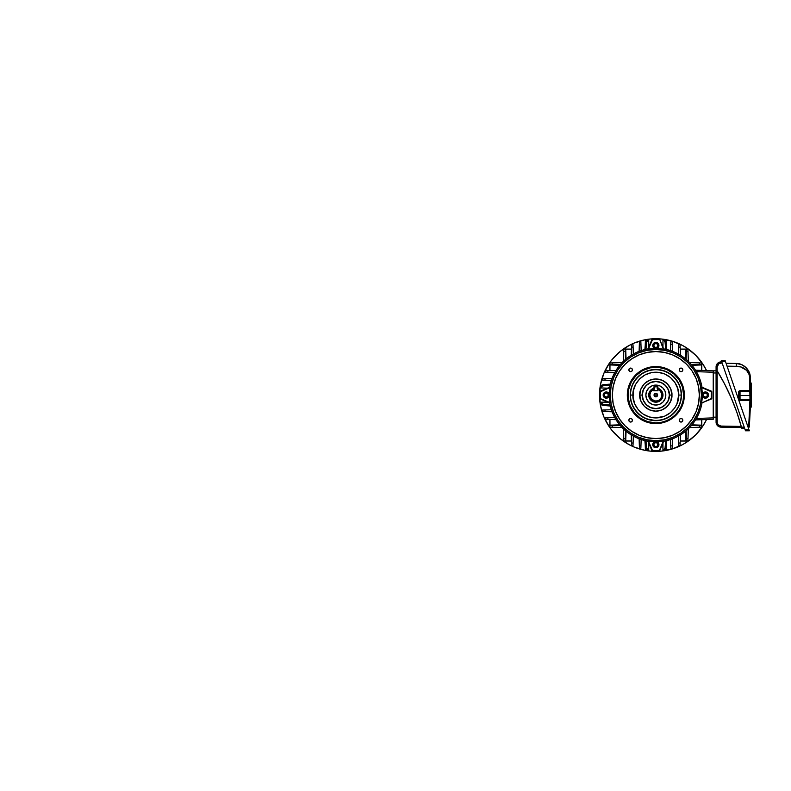 <?xml version="1.0" encoding="UTF-8"?>
<svg xmlns="http://www.w3.org/2000/svg" width="791" height="791" viewBox="0 0 791 791"><rect width="100%" height="100%" fill="white"/><g stroke="black" fill="none" stroke-linecap="round" stroke-linejoin="round"><path stroke-width="1.19" d="M657.331 394.096L657.618 395.065A1.78 1.78 0 0 1 655.838 396.845A1.78 1.78 0 0 1 654.048 395.065L657.618 395.065L657.479 395.747L657.321 394.076L655.492 393.315L654.187 394.383L654.355 396.054L654.553 393.819M654.355 396.054L655.492 396.815L657.094 396.331L654.592 396.34M654.503 388.391L652.051 389.409L650.172 391.288L649.154 393.74L649.154 396.39L650.172 398.852L652.051 400.73L655.838 401.877L652.357 400.918L649.282 396.924L650.093 391.407L653.692 388.599M657.974 388.282A7.109 7.109 0 0 1 655.838 402.174A7.109 7.109 0 0 1 653.692 388.282A7.129 7.129 0 0 0 655.838 402.194L653.109 401.64L650.805 400.098L649.263 397.784L648.719 395.065L649.263 392.346L650.805 390.042L654.444 388.094L651.873 389.142L649.905 391.1L648.709 395.065L649.905 399.03L651.873 400.997L655.838 402.194L658.557 401.64L655.838 402.194A7.129 7.129 0 0 0 657.974 388.262M657.974 388.638L657.974 389.399A6.061 6.061 0 0 1 661.899 395.065L662.611 395.065A6.773 6.773 0 0 0 657.974 388.638A6.773 6.773 0 0 1 662.611 395.065L661.899 395.065A6.061 6.061 0 0 1 655.838 401.126A6.061 6.061 0 0 1 649.777 395.065L649.065 395.065A6.773 6.773 0 0 0 655.838 401.838A6.773 6.773 0 0 0 662.611 395.065A6.773 6.773 0 0 1 655.838 401.838A6.773 6.773 0 0 1 653.692 388.638A6.773 6.773 0 0 0 649.065 395.065L649.777 395.065L650.855 391.614L653.692 389.399L653.692 390.784L657.974 390.784L657.974 389.399L659.565 390.289L661.622 393.256L661.434 397.389L659.2 400.108L655.838 401.126L651.547 399.346L649.777 395.065A6.061 6.061 0 0 1 653.692 389.399L653.692 390.784L657.974 390.784L657.974 386.868L654.048 386.868L654.048 390.428L657.618 390.428L657.618 386.868L657.618 390.428L653.692 390.428L654.048 386.512L657.618 386.512L654.048 386.512L657.618 386.512L657.974 388.638M657.222 388.094L659.783 389.152L661.751 391.12L662.947 395.065L661.751 399.02L658.557 401.64L661.76 399.03L662.967 395.065L662.423 392.336L660.88 390.022L657.222 388.074M657.974 388.599L661.573 391.407L662.383 396.924L659.308 400.918L655.838 401.877L658.438 401.353L660.653 399.88L662.512 396.39L662.512 393.74L661.494 391.288L659.615 389.409L657.163 388.391M655.838 395.065L654.048 395.065A1.78 1.78 0 0 1 655.838 393.285A1.78 1.78 0 0 1 657.618 395.065L655.838 395.065M654.592 393.789L657.074 393.789M655.838 405.051A9.976 9.976 0 0 1 645.852 395.065A9.976 9.976 0 0 1 655.838 385.088L652.011 385.84L648.778 388.005L646.613 391.248L645.852 395.065L646.613 398.882L648.778 402.125L652.011 404.29L655.838 405.051L659.654 404.29L662.898 402.125L665.053 398.882L665.814 395.065L665.053 391.248L662.898 388.005L659.654 385.84L655.838 385.088A9.976 9.976 0 0 1 665.814 395.065A9.976 9.976 0 0 1 655.838 405.051M627.322 395.065L628.034 395.065A27.804 27.804 0 0 1 655.838 367.261A27.804 27.804 0 0 1 683.642 395.065L684.353 395.065A28.516 28.516 0 0 0 655.838 366.549A28.516 28.516 0 0 0 627.322 395.065A28.516 28.516 0 0 1 655.838 366.549A28.516 28.516 0 0 1 684.353 395.065L683.8 389.498L682.178 384.149L679.548 379.225L675.998 374.904L671.678 371.355L666.744 368.715L661.395 367.093L655.838 366.549L650.271 367.093L644.922 368.715L639.988 371.355L635.667 374.904L632.128 379.225L629.488 384.149L627.866 389.498L627.322 395.065L627.866 400.632L629.488 405.981L632.128 410.905L635.667 415.235L639.988 418.775L644.922 421.415L650.271 423.037L655.838 423.58L661.395 423.037L666.744 421.415L671.678 418.775L675.998 415.235L679.548 410.905L682.178 405.981L683.8 400.632L684.353 395.065A28.516 28.516 0 0 1 655.838 423.58A28.516 28.516 0 0 1 627.322 395.065A28.516 28.516 0 0 0 655.838 423.58A28.516 28.516 0 0 0 684.353 395.065L683.642 395.065L683.108 400.493L681.526 405.704L678.955 410.509L675.494 414.731L671.282 418.182L666.477 420.753L661.256 422.335L655.838 422.869L647.76 421.672L640.384 418.182L634.342 412.704L630.15 405.704L628.163 397.794L628.568 389.637L631.317 381.954L636.172 375.409L642.727 370.544L650.41 367.795L658.557 367.4L666.477 369.377L673.477 373.57L678.955 379.621L682.445 386.997L683.642 395.065A27.804 27.804 0 0 1 655.838 422.869A27.804 27.804 0 0 1 628.034 395.065L627.322 395.065M630.476 395.065A25.352 25.352 0 0 0 655.838 420.426A25.352 25.352 0 0 0 681.189 395.065L681.447 395.065A25.609 25.609 0 0 1 655.838 420.674A25.609 25.609 0 0 1 630.229 395.065L632.968 395.065C632.049 401.759 638.91 417.618 655.838 417.935C672.755 417.618 679.617 401.759 678.698 395.065L681.189 395.065C682.208 402.481 674.604 420.08 655.838 420.426C637.071 420.08 629.458 402.481 630.476 395.065C629.458 387.649 637.071 370.059 655.838 369.713C674.604 370.059 682.208 387.649 681.189 395.065L678.698 395.065L676.958 403.815L674.842 407.77L670.343 412.744L664.588 416.195L655.838 417.935L649.193 416.946L643.132 414.079L638.159 409.57L634.708 403.815L633.077 397.309L633.413 390.606L635.667 384.288L639.672 378.899L645.06 374.904L651.379 372.64L658.072 372.314L664.588 373.945L670.343 377.396L674.842 382.36L677.719 388.43L678.698 395.065C679.617 388.381 672.755 372.512 655.838 372.205C638.91 372.512 632.049 388.381 632.968 395.065L630.229 395.065L630.714 400.058L633.245 407.138L636.043 411.31L641.61 416.363L646.039 418.726L655.838 420.674L663.273 419.576L670.066 416.363L675.633 411.31L679.499 404.863L681.318 397.576L680.952 390.072L678.421 382.992L673.942 376.961L667.911 372.482L660.831 369.951L653.326 369.575L646.039 371.404L639.593 375.27L634.54 380.837L631.327 387.63L630.229 395.065A25.609 25.609 0 0 1 655.838 369.456A25.609 25.609 0 0 1 681.447 395.065L681.189 395.065A25.352 25.352 0 0 0 655.838 369.713A25.352 25.352 0 0 0 630.476 395.065M669.443 395.065L671.935 395.065C672.587 399.771 667.752 410.944 655.838 411.162C643.914 410.944 639.088 399.771 639.731 395.065L642.223 395.065C641.679 399.05 645.763 408.492 655.838 408.67C665.903 408.492 669.987 399.05 669.443 395.065A13.605 13.605 0 0 0 655.838 381.46A13.605 13.605 0 0 0 642.223 395.065L642.292 395.065A13.546 13.546 0 0 1 655.838 381.519A13.546 13.546 0 0 1 669.384 395.065L668.346 400.246L665.409 404.646L661.019 407.583L655.838 408.611L650.647 407.583L646.257 404.646L643.32 400.246L642.292 395.065L643.32 389.884L646.257 385.484L650.647 382.547L655.838 381.519L661.019 382.547L665.409 385.484L668.346 389.884L669.384 395.065A13.546 13.546 0 0 1 655.838 408.611A13.546 13.546 0 0 1 642.292 395.065L642.223 395.065A13.605 13.605 0 0 0 655.838 408.67A13.605 13.605 0 0 0 669.443 395.065C669.987 391.08 665.903 381.648 655.838 381.46C645.763 381.648 641.679 391.08 642.223 395.065L639.731 395.065C639.088 390.358 643.914 379.186 655.838 378.968C667.752 379.186 672.587 390.358 671.935 395.065L669.443 395.065M662.166 387.353L661.385 386.769A9.976 9.976 0 0 1 664.133 389.528L664.638 390.358A9.976 9.976 0 0 1 664.638 399.771M663.55 401.393L664.133 400.612A9.976 9.976 0 0 1 661.375 403.37L660.544 403.865A9.976 9.976 0 0 1 651.131 403.865M649.5 402.777L650.291 403.361A9.976 9.976 0 0 1 647.532 400.602L647.028 399.771A9.976 9.976 0 0 1 647.038 390.358M612.313 395.065L612.323 395.065A43.505 43.505 0 0 1 655.838 351.56A43.505 43.505 0 0 1 699.343 395.065A43.525 43.525 0 0 0 655.838 351.54A43.525 43.525 0 0 0 612.313 395.065L613.144 403.558L615.625 411.725L619.64 419.25L625.058 425.845L631.653 431.253L639.177 435.277L647.345 437.759L655.838 438.59L664.331 437.759L672.488 435.277L680.013 431.253L686.608 425.845L692.026 419.25L696.05 411.725L698.522 403.558L699.363 395.065L698.522 386.572L696.05 378.405L692.026 370.88L686.608 364.285L680.013 358.877L672.488 354.852L664.331 352.381L655.838 351.54L647.345 352.381L639.177 354.852L631.653 358.877L625.058 364.285L619.64 370.88L615.625 378.405L613.144 386.572L612.313 395.065A43.525 43.525 0 0 0 655.838 438.59A43.525 43.525 0 0 0 699.363 395.065A43.505 43.505 0 0 1 655.838 438.57A43.505 43.505 0 0 1 612.323 395.065L613.163 386.581L615.635 378.414L619.66 370.89L625.068 364.305L631.663 358.887L639.187 354.872L647.345 352.39L655.838 351.56L664.321 352.39L672.488 354.872L680.003 358.887L686.598 364.305L692.006 370.89L696.031 378.414L698.502 386.581L699.343 395.065L698.502 403.558L696.031 411.715L692.006 419.24L686.598 425.835L680.003 431.243L672.488 435.258L664.321 437.739L655.838 438.57L647.345 437.739L639.187 435.258L631.663 431.243L625.068 425.835L619.66 419.24L615.635 411.715L613.163 403.558L612.323 395.065M609.396 395.065L610.247 395.065A45.591 45.591 0 0 1 655.838 349.474A45.591 45.591 0 0 1 701.419 395.065L702.279 395.065L701.419 395.065A45.591 45.591 0 0 1 655.838 440.656A45.591 45.591 0 0 1 610.247 395.065L609.396 395.065L608.012 392.484L606.282 391.96A3.105 3.105 0 0 0 603.177 395.065A3.105 3.105 0 0 0 606.282 398.17A3.105 3.105 0 0 1 603.177 395.065A3.105 3.105 0 0 1 606.282 391.96L606.282 391.96A3.105 3.105 0 0 1 609.396 395.065A3.105 3.105 0 0 1 606.282 398.17L606.282 397.922A2.848 2.848 0 0 1 603.434 395.065A2.848 2.848 0 0 1 606.282 392.217L608.299 393.048L609.139 395.065L608.299 397.082L606.282 397.922L604.265 397.082L603.434 395.065L604.265 393.048L606.282 392.217A2.848 2.848 0 0 1 609.139 395.065A2.848 2.848 0 0 1 606.282 397.922L606.282 398.17A3.105 3.105 0 0 0 609.396 395.065A3.105 3.105 0 0 0 606.282 391.96L604.561 392.484L603.414 393.878L603.236 395.668L604.087 397.26L605.679 398.11L607.478 397.942L608.872 396.795L609.396 395.065M655.62 348.613A46.451 46.451 0 0 0 648.304 349.236L648.037 348.9A46.817 46.817 0 0 0 609.663 387.264L609.999 387.531A46.451 46.451 0 0 0 609.386 394.857M702.279 394.857A46.451 46.451 0 0 0 701.666 387.531L702.003 387.264A46.817 46.817 0 0 0 663.639 348.9L663.372 349.236A46.451 46.451 0 0 0 656.046 348.613M632.414 369.862A1.78 1.78 0 0 1 630.625 371.641A1.78 1.78 0 0 1 628.845 369.862A1.78 1.78 0 0 1 630.625 368.082A1.78 1.78 0 0 1 632.414 369.862L631.89 368.596L630.625 368.082L629.369 368.596L628.845 369.862L629.369 371.117L630.625 371.641L631.89 371.117L632.414 369.862M682.821 369.862A1.78 1.78 0 0 1 681.041 371.641A1.78 1.78 0 0 1 679.261 369.862A1.78 1.78 0 0 1 681.041 368.082A1.78 1.78 0 0 1 682.821 369.862L682.297 368.596L681.041 368.082L679.785 368.596L679.261 369.862L679.785 371.117L681.041 371.641L682.297 371.117L682.821 369.862M632.414 420.268A1.78 1.78 0 0 1 630.625 422.058A1.78 1.78 0 0 1 628.845 420.268A1.78 1.78 0 0 1 630.625 418.488A1.78 1.78 0 0 1 632.414 420.268L631.89 419.012L630.625 418.488L629.369 419.012L628.845 420.268L629.369 421.534L630.625 422.058L631.89 421.534L632.414 420.268M682.821 420.268A1.78 1.78 0 0 1 681.041 422.058A1.78 1.78 0 0 1 679.261 420.268A1.78 1.78 0 0 1 681.041 418.488A1.78 1.78 0 0 1 682.821 420.268L682.297 419.012L681.041 418.488L679.785 419.012L679.261 420.268L679.785 421.534L681.041 422.058L682.297 421.534L682.821 420.268M609.386 395.282A46.451 46.451 0 0 0 609.999 402.599L609.663 387.264A46.817 46.817 0 0 1 648.037 348.9L663.372 349.236L659.763 339.537L663.639 348.9A46.817 46.817 0 0 1 702.003 387.264L701.666 402.599A46.451 46.451 0 0 0 702.279 395.282M656.046 441.516A46.451 46.451 0 0 0 663.372 440.903L648.037 441.23A46.817 46.817 0 0 1 609.663 402.866A46.817 46.817 0 0 0 648.037 441.23L648.304 440.903A46.451 46.451 0 0 0 655.62 441.516M702.003 402.866A46.817 46.817 0 0 1 663.639 441.23A46.817 46.817 0 0 0 702.003 402.866L711.366 398.526L711.425 391.802L701.666 387.531L711.356 391.14L702.003 387.264L711.356 391.14L711.425 391.802L711.218 398.644L702.003 402.866L711.682 398.733L711.356 391.14A0.712 0.712 0 0 1 711.801 391.802L711.801 398.328A0.712 0.712 0 0 1 711.356 398.99L702.003 402.866M663.372 440.903L659.417 450.445L663.372 440.903M609.999 402.599L600.448 398.644L609.999 402.599M610.247 395.065L611.127 386.176L613.717 377.623L617.929 369.733L623.595 362.832L630.506 357.156L638.386 352.944L646.939 350.354L655.838 349.474L664.727 350.354L673.279 352.944L681.16 357.156L688.071 362.832L693.737 369.733L697.949 377.623L700.549 386.176L701.419 395.065L700.549 403.964L697.949 412.516L693.737 420.397L688.071 427.298L681.16 432.974L673.279 437.186L664.727 439.776L655.838 440.656L646.939 439.776L638.386 437.186L630.506 432.974L623.595 427.298L617.929 420.397L613.717 412.516L611.127 403.964L610.247 395.065M651.913 339.537L648.037 348.9L651.913 339.537L652.565 339.477L648.304 349.236L652.259 339.685L659.101 339.477L652.565 339.102A0.712 0.712 0 0 0 651.913 339.537M659.763 339.537L652.565 339.102L659.101 339.102A0.712 0.712 0 0 1 659.763 339.537M648.304 440.903L652.565 450.662L659.763 450.593L663.639 441.23L659.763 450.593L652.565 450.662L648.304 440.903M648.037 441.23L652.17 450.91L659.763 450.593A0.712 0.712 0 0 1 659.101 451.028L652.565 451.028A0.712 0.712 0 0 1 651.913 450.593L648.037 441.23M609.999 387.531L600.24 391.802L600.31 398.99L609.663 402.866L600.31 398.99L600.24 391.802L609.999 387.531M609.663 387.264L599.993 391.407L600.31 398.99A0.712 0.712 0 0 1 599.865 398.328L599.865 391.802A0.712 0.712 0 0 1 600.31 391.14L609.663 387.264M648.116 388.737L647.532 389.518A9.976 9.976 0 0 1 650.291 386.759L651.131 386.265A9.976 9.976 0 0 1 660.544 386.265M639.731 395.065L640.957 401.225L644.447 406.455L649.678 409.946L655.838 411.162L661.998 409.946L667.218 406.455L670.709 401.225L671.935 395.065L670.709 388.905L667.218 383.684L661.998 380.194L655.838 378.968L649.678 380.194L644.447 383.684L640.957 388.905L639.731 395.065M652.723 345.519A3.105 3.105 0 0 1 655.838 342.404A3.105 3.105 0 0 1 658.943 345.519A3.105 3.105 0 0 0 655.838 342.404A3.105 3.105 0 0 0 652.723 345.519L652.98 345.519A2.848 2.848 0 0 1 655.838 342.661A2.848 2.848 0 0 1 658.685 345.519L657.855 347.536L655.838 348.366L653.821 347.536L652.98 345.519L653.821 343.502L655.838 342.661L657.855 343.502L658.685 345.519A2.848 2.848 0 0 1 655.838 348.366A2.848 2.848 0 0 1 652.98 345.519L652.723 345.519A3.105 3.105 0 0 0 655.838 348.623A3.105 3.105 0 0 0 658.943 345.519A3.105 3.105 0 0 1 655.838 348.623A3.105 3.105 0 0 1 652.723 345.519L653.633 347.714L655.838 348.623L658.033 347.714L658.943 345.519L658.033 343.324L655.838 342.404L653.633 343.324L652.723 345.519M656.866 343.739L654.81 343.739L653.781 345.519L654.81 347.298L656.866 347.298L657.894 345.519L656.866 343.739L657.894 345.519L656.866 347.298L654.81 347.298L653.781 345.519L654.81 343.739L656.866 343.739M599.509 395.065A56.319 56.319 0 0 1 706.561 370.593L702.665 363.771L695.665 355.238L687.122 348.238L682.386 345.39L672.182 341.168L661.355 339.013L650.311 339.013L644.843 339.823L634.283 343.027L629.29 345.39L620.104 351.53L612.293 359.332L609.001 363.771L603.8 373.51L600.596 384.08L599.509 395.065L600.596 406.05L603.8 416.62L609.001 426.359L612.293 430.798L620.104 438.6L629.29 444.74L634.283 447.103L644.843 450.306L650.311 451.117L661.355 451.117L672.182 448.962L682.386 444.74L687.122 441.892L695.665 434.892L702.665 426.359L706.561 419.537A56.319 56.319 0 0 1 599.509 395.065M617.771 427.427L618.424 427.447M693.895 362.703L693.252 362.683M609.871 362.98L610.533 362.96L609.871 362.98L609.871 370.672L609.871 362.98L622.141 362.555L612.224 362.901L612.224 364.493L610.118 364.414L620.134 364.77L612.224 364.493L612.224 362.901L611.295 362.931L612.224 362.901M701.805 427.15L701.133 427.17L701.805 427.15L701.805 419.705L701.805 427.15L689.534 427.575L699.442 427.229L699.442 425.637L701.548 425.716L691.532 425.36L699.442 425.637L699.442 427.229L700.381 427.199L699.442 427.229M687.962 439.608L687.913 441.032L680.23 441.032L687.913 441.032L688.348 428.762L688.002 438.679L686.41 438.679L685.955 440.963L685.609 431.194L685.955 440.963L680.23 440.963L686.45 440.864L686.133 430.769L686.41 438.679L688.002 438.679L687.962 439.608L688.002 438.679M623.703 439.608L623.753 441.032L631.445 441.032L623.753 441.032L623.328 428.762L623.674 438.679L625.266 438.679L625.187 440.785L625.533 430.769L625.266 438.679L623.674 438.679L623.703 439.608L623.674 438.679M611.295 427.199L609.871 427.15L609.871 419.457L609.871 427.15L622.141 427.575L611.295 427.199L612.224 427.229L612.224 425.637L609.94 425.182L619.699 424.846L609.94 425.182L609.94 419.457L609.98 425.568L612.224 425.637L612.224 427.229M700.381 362.931L701.805 362.98L701.805 370.425L701.805 362.98L689.534 362.555L700.381 362.931L699.442 362.901L699.442 364.493L701.736 364.948L691.967 365.284L701.736 364.948L701.736 370.425L701.686 364.562L700.707 364.443M687.913 349.098L687.943 349.76L687.913 349.098L680.23 349.098L687.913 349.098L688.348 361.368L687.962 350.522L688.002 351.451L686.41 351.451L686.479 349.355L686.41 351.451L688.002 351.451M623.703 350.522L623.753 349.098L631.445 349.098L623.753 349.098L623.328 361.368L623.703 350.522L623.674 351.451L625.266 351.451L625.721 349.167L626.057 358.936L625.721 349.167L631.445 349.167L625.335 349.217L625.266 351.451L623.674 351.451M620.134 425.36L612.224 425.637L620.134 425.36M700.697 364.443L691.532 364.77L699.442 364.493L699.442 362.901M686.133 359.371L686.41 351.451L686.133 359.371M625.533 359.371L625.266 351.451L625.533 359.371M648.709 340.278L646.88 340.278A2.848 1.424 90 0 0 645.476 342.632L646.168 340.654L647.948 340.278L646.613 342.147L645.96 349.296L646.544 342.632L645.476 342.632L644.873 349.543L645.476 342.632L646.544 342.632A2.848 1.424 -90 0 1 647.948 340.278L648.689 339.814L645.426 339.814L648.689 339.814L648.709 347.279L648.709 340.278M666.249 450.316L662.977 450.316L662.967 442.851L662.967 449.852L662.739 443.395L662.967 449.852L664.786 449.852A2.848 1.424 -90 0 0 666.19 447.498L665.28 449.684L663.718 449.852L665.063 447.983L665.715 440.834L665.122 447.498L666.19 447.498L666.803 440.587L666.19 447.498L665.122 447.498A2.848 1.424 90 0 1 663.718 449.852L662.977 450.316L666.249 450.316L666.447 444.621M648.709 449.852L646.633 449.812L645.792 448.833L644.873 440.587L645.476 447.498A2.848 1.424 90 0 0 646.88 449.852L648.689 450.316L648.709 442.851L648.709 449.852M662.967 340.278L665.033 340.318L665.884 341.297L666.803 349.543L666.19 342.632A2.848 1.424 -90 0 0 664.786 340.278L662.967 340.278L662.967 347.279L662.967 340.278M601.041 386.117L601.041 387.185A2.848 1.424 0 0 1 603.404 385.781L610.069 385.187L602.92 385.84L601.219 386.69L601.041 387.936L607.498 388.163L601.041 387.936L601.219 385.622L602.92 384.772L610.316 384.1L603.404 384.713A2.848 1.424 180 0 0 601.041 386.117L601.714 385.197M601.041 404.023L601.041 402.945L603.404 404.349A2.848 1.424 180 0 1 601.041 402.945L601.041 402.194L608.042 402.194L601.041 402.194L607.498 401.966L601.041 402.194L601.041 404.023A2.848 1.424 0 0 0 603.404 405.427L601.427 404.735L601.041 403.618M625.394 440.933L631.445 440.963L625.206 440.844M701.706 425.509L701.736 419.705L701.617 425.696M605.51 370.831L616.001 370.455L607.874 370.742L607.874 372.334L605.51 372.254L605.51 370.831L606.183 370.801L605.51 370.831L605.51 372.254L614.765 372.571L606.934 372.304M605.51 417.875L606.183 417.856L605.51 417.875L605.51 419.309L616.001 419.675L606.934 419.359L607.874 419.388L607.874 417.796L605.51 417.875L605.51 419.309L606.934 419.359M631.594 445.392L631.228 434.902L631.515 443.029L633.107 443.029L633.018 445.392L631.594 445.392L631.574 444.72L631.594 445.392L633.018 445.392L633.344 436.128L633.067 443.959M678.648 445.392L678.629 444.72L678.648 445.392L680.072 445.392L680.438 434.902L680.122 443.959L680.161 443.029L678.569 443.029L678.648 445.392L680.072 445.392L680.122 443.959M713.225 419.309L695.516 419.922L713.225 419.309M695.516 370.208L713.225 370.831L713.225 372.254L696.387 371.661L713.225 372.254L713.225 417.885L713.225 370.831L695.516 370.208M686.272 349.197L680.23 349.167L686.45 349.266M680.072 344.747L680.438 355.228L680.161 347.101L678.569 347.101L678.648 344.747L680.072 344.747L680.102 345.41L680.072 344.747L678.648 344.747L678.629 345.41L678.648 344.747M633.018 344.747L633.047 345.41L633.018 344.747L631.594 344.747L631.228 355.228L631.544 346.171L631.515 347.101L633.107 347.101L633.018 344.747L631.594 344.747L631.544 346.171M607.874 417.796L614.765 417.559L607.874 417.796L607.874 419.388M605.006 409.956L611.374 409.728L602.653 410.035L602.653 411.458L612.105 411.795L604.077 411.518L605.006 411.547L605.006 409.956L605.006 411.547M602.653 378.671L603.315 378.642L602.653 378.671L602.653 380.095L602.653 378.671L612.105 378.335L605.006 378.582L605.006 380.174L602.653 380.095L611.374 380.402L604.077 380.145M633.107 347.101L633.344 354.002L633.107 347.101L631.515 347.101M640.947 344.233L641.165 350.601L640.868 341.88L639.435 341.88L639.108 351.333L639.385 343.304L639.355 344.233L640.947 344.233L639.355 344.233M678.322 354.002L678.569 347.101L678.322 354.002M672.231 341.88L672.251 342.552L672.231 341.88L670.808 341.88L672.231 341.88L672.558 351.333L672.31 344.233L670.728 344.233L670.808 341.88L670.501 350.601L670.758 343.304M678.569 443.029L678.322 436.128L678.569 443.029L680.161 443.029M670.808 448.25L670.788 447.587L670.808 448.25L672.231 448.25L672.558 438.797L672.281 446.826L672.31 445.897L670.728 445.897L670.808 448.25L672.231 448.25L672.281 446.826M670.728 445.897L670.501 439.529L670.728 445.897L672.31 445.897M640.868 448.25L639.435 448.25L639.108 438.797L639.355 445.897L640.947 445.897L640.868 448.25L640.888 447.587L640.868 448.25L639.435 448.25L639.415 447.587L639.435 448.25M641.165 439.529L640.947 445.897L641.165 439.529M665.715 349.296L665.063 342.147L663.718 340.278A2.848 1.424 90 0 1 665.122 342.632L666.19 342.632L665.122 342.632L665.715 349.296M645.96 440.834L646.613 447.983L647.948 449.852A2.848 1.424 -90 0 1 646.544 447.498L645.476 447.498L646.544 447.498L645.96 440.834M610.316 406.03L603.404 405.427L610.316 406.03M603.404 404.349L610.069 404.943L603.404 404.349L603.404 405.427L603.404 404.349M696.387 418.469L713.225 417.885L713.225 418.884L713.225 417.885L696.387 418.469M685.609 358.936L685.955 349.167L685.609 358.936M688.19 357.008L688.17 356.276L688.19 357.008M623.476 357.008L623.456 357.651M691.967 424.846L701.736 425.182L691.967 424.846M626.057 431.194L625.721 440.963L626.057 431.194M610.039 364.453L609.94 364.948L619.699 365.284L609.94 364.948L609.94 370.672L609.97 364.621M693.895 427.427L694.627 427.397L693.895 427.427M623.476 433.132L623.456 432.479M617.771 362.703L617.049 362.733L617.771 362.703M602.475 405.259L601.219 404.508M647.058 450.316L648.689 450.316L647.058 450.316M664.618 339.814L662.977 339.814L664.618 339.814M603.404 385.781L603.404 384.713L603.404 385.781M606.934 370.771L606.183 370.801M604.077 378.622L603.315 378.642M602.653 410.035L603.315 410.015L602.653 410.035L602.653 411.458L604.077 411.518M640.868 341.88L640.888 342.552L640.868 341.88L639.435 341.88L639.385 343.304M672.281 343.304L672.251 342.552M678.569 347.101L678.599 346.171L678.569 347.101L680.161 347.101L680.122 346.171L680.161 347.101M640.947 445.897L640.918 446.826L640.947 445.897L639.355 445.897L639.385 446.826L639.355 445.897M631.544 443.959L631.574 444.72M606.934 417.826L606.183 417.856M604.077 409.985L603.315 410.015M605.006 380.174L605.006 378.582M607.874 372.334L607.874 370.742M611.295 362.931L610.533 362.96M633.067 346.171L633.047 345.41M640.918 343.304L640.888 342.552M670.728 344.233L672.31 344.233M680.122 346.171L680.102 345.41M678.629 345.41L678.599 346.171M687.962 350.522L687.943 349.76M700.381 427.199L701.133 427.17M678.599 443.959L678.629 444.72M670.758 446.826L670.788 447.587M639.385 446.826L639.415 447.587M640.888 447.587L640.918 446.826M633.107 443.029L631.515 443.029M741.553 427.506L720.977 427.15A4.993 4.993 0 0 1 716.082 422.157L717.15 422.157L717.219 422.908L717.15 370.771L724.625 384.021L731.161 397.754L724.625 384.021M741.721 428.129L744.598 428.218L744.222 427.15L741.454 427.15L736.896 412.437L731.309 398.091L724.714 384.179L717.15 370.771L717.15 366.905L716.082 366.905L716.082 422.157A4.993 4.993 0 0 0 720.977 427.15L720.997 426.072L718.268 424.905L717.219 422.908M741.246 426.398L739.397 420.031M736.807 412.18L731.161 397.754L736.807 412.18M739.249 419.556L741.256 426.428L720.997 426.072A3.925 3.925 0 0 1 717.15 422.157L717.15 370.771L724.714 384.179M716.359 369.496L717.15 370.771L716.082 369.041L716.082 366.905L717.15 366.905L718.89 363.642L722.134 362.98L721.066 362.98L721.066 361.912A4.993 4.993 0 0 0 716.082 366.905A4.993 4.993 0 0 1 721.066 361.912L721.066 362.98A3.925 3.925 0 0 0 717.15 366.905L717.15 370.771A216.685 216.685 0 0 1 741.454 427.15L741.731 428.158M713.225 372.966L713.225 417.164L713.225 372.966L716.082 372.966L713.225 372.966M716.082 370.831L713.225 370.831L716.082 370.831M716.082 417.164L713.225 417.164L716.082 417.164M731.309 398.091L736.896 412.437M718.297 364.137L717.813 364.73L718.297 364.137M721.768 361.912L721.066 361.912L721.768 361.912M741.444 427.11A216.685 216.685 0 0 0 741.256 426.428L741.256 426.428A216.685 216.685 0 0 0 717.15 370.771L717.15 370.771M716.221 369.278L716.082 422.157L717.15 422.157M741.365 426.794L720.997 426.072L720.977 427.15L741.434 427.506M741.74 428.218L744.598 428.218L744.371 427.555M744.301 427.358L741.454 427.15M750.649 403.45L750.728 396.825A355.594 355.594 0 0 0 750.738 396.469A355.594 355.594 0 0 0 750.738 395.5A355.594 355.594 0 0 1 750.728 396.825L751.45 396.825L750.728 396.825A355.594 355.594 0 0 0 750.738 396.469L750.708 400.098M750.669 402.174L750.659 403.074M738.863 399.653L739.041 391.14L738.626 392.138L739.328 392.138L740.03 390.705L749.997 390.536L739.753 390.744L740.03 391.426L749.997 391.248L740.03 391.426L740.03 395.5L740.03 391.426L749.997 391.248L750.699 390.536L749.997 391.248A0.712 0.712 0 0 0 750.699 390.536L750.738 396.469A355.594 355.594 0 0 0 750.738 395.5L750.254 376.971L750.699 390.527L749.997 390.536L749.552 377.01L749.097 374.529L746.556 370.297L740.544 366.866L727.067 366.154L736.263 366.312L736.263 363.465L741.464 364.542L745.923 367.469L748.988 371.81L750.254 376.971L747.663 369.496L743.837 365.798L741.464 364.542L736.263 363.465L726.079 363.287L736.263 363.465L736.263 366.312C741.8 366.055 749.018 369.704 749.552 377.01L750.254 376.971C750.293 370.03 743.243 363.198 736.263 363.465M749.552 376.981L749.997 399.752A0.712 0.712 0 0 1 750.699 400.473L749.364 426.675L750.738 395.5A355.594 355.594 0 0 0 750.738 394.531A355.594 355.594 0 0 1 750.738 395.5A355.594 355.594 0 0 0 750.728 394.175L751.45 394.175L751.45 383.111L751.45 394.175L750.728 394.175A355.594 355.594 0 0 1 750.738 395.5A355.594 355.594 0 0 0 750.728 394.175L750.728 392.652M740.03 395.5L750.036 395.5L740.03 395.5L740.03 399.574L740.03 395.5M750.699 400.375L750.006 399.425L740.03 399.574L749.997 399.752L749.997 400.464L739.753 400.256L739.328 392.138L739.328 398.862L738.626 398.862L739.328 398.862M751.45 407.029L751.45 396.825L751.45 407.029L750.55 407.029L750.629 404.122M721.303 360.567L745.478 430.788L749.324 430.788L749.097 430.126L725.149 360.587L721.303 360.567L725.248 360.884M740.03 390.705C739.18 390.813 738.715 391.288 738.626 392.138L738.626 398.862C738.715 399.712 739.18 400.187 740.03 400.295L749.997 400.464L748.672 426.606L747.881 426.626L748.672 426.606L748.672 427.328L748.128 427.338L748.672 427.328L750.016 398.377M739.753 390.744L739.249 390.962L739.753 390.744M739.041 399.86L739.753 400.256L739.041 399.86M750.629 386.898L750.254 376.971L749.552 377.01M750.58 384.94L750.53 383.576M750.56 384.386L750.521 383.111L751.45 383.111M750.728 393.068L750.254 376.971M750.036 395.826L750.006 391.575M750.016 398.506L750.026 397.131M726.079 363.287L726.781 365.343L726.079 363.287M726.88 365.61L727.067 366.154L726.88 365.61M750.699 390.536L749.997 391.248L749.997 390.536L749.997 391.248L750.699 390.536A0.712 0.712 0 0 1 749.997 391.248L749.997 390.536L750.699 390.536A0.712 0.712 0 0 0 750.699 390.527A355.594 355.594 0 0 0 750.689 389.884A355.594 355.594 0 0 0 750.689 389.844A355.594 355.594 0 0 1 750.689 389.884A355.594 355.594 0 0 0 750.689 389.844A355.594 355.594 0 0 1 750.689 389.884L750.689 389.825M726.692 365.076L726.375 364.157M739.328 392.138L738.626 392.138M749.997 390.536L749.997 399.752M740.03 399.574L740.03 400.295M750.649 400.473L749.997 400.464L750.649 400.473M748.672 426.606L749.364 426.675A0.712 0.712 0 0 1 748.672 427.328A0.712 0.712 0 0 0 749.364 426.675L748.939 426.636M748.059 427.13L747.881 426.626M750.728 393.918L750.738 395.47M721.412 360.884L721.669 361.635L725.505 361.635L748.948 429.721L745.112 429.721L721.669 361.635L725.505 361.635M750.61 404.972L750.57 406.287M751.45 396.825L751.45 394.175L751.45 396.825M750.718 392.514A355.594 355.594 0 0 0 750.718 391.98A355.594 355.594 0 0 1 750.718 392.514M751.45 385.86L750.61 386.018M750.699 390.527A355.594 355.594 0 0 0 750.689 389.884A355.594 355.594 0 0 1 750.699 390.527M745.409 430.571L749.324 430.788L749.097 430.126L745.112 429.721M604.502 394.037L604.502 396.093L606.282 397.122L608.071 396.093L608.071 394.037L606.282 393.008L604.502 394.037L606.282 393.008L608.071 394.037L608.071 396.093L606.282 397.122L604.502 396.093L604.502 394.037M658.943 444.611A3.105 3.105 0 0 1 655.838 447.726A3.105 3.105 0 0 1 652.723 444.611A3.105 3.105 0 0 0 655.838 447.726A3.105 3.105 0 0 0 658.943 444.611L658.685 444.611A2.848 2.848 0 0 1 655.838 447.469A2.848 2.848 0 0 1 652.98 444.611L653.821 442.594L655.838 441.764L657.855 442.594L658.685 444.611L657.855 446.628L655.838 447.469L653.821 446.628L652.98 444.611A2.848 2.848 0 0 1 655.838 441.764A2.848 2.848 0 0 1 658.685 444.611L658.943 444.611A3.105 3.105 0 0 0 655.838 441.507A3.105 3.105 0 0 0 652.723 444.611A3.105 3.105 0 0 1 655.838 441.507A3.105 3.105 0 0 1 658.943 444.611L658.033 442.416L655.838 441.507L653.633 442.416L652.723 444.611L653.633 446.816L655.838 447.726L658.033 446.816L658.943 444.611M654.81 446.401L656.866 446.401L657.894 444.611L656.866 442.831L654.81 442.831L653.781 444.611L654.81 446.401L653.781 444.611L654.81 442.831L656.866 442.831L657.894 444.611L656.866 446.401L654.81 446.401M705.384 391.96A3.105 3.105 0 0 1 708.489 395.065A3.105 3.105 0 0 1 705.384 398.17A3.105 3.105 0 0 0 708.489 395.065A3.105 3.105 0 0 0 705.384 391.96L705.384 392.217A2.848 2.848 0 0 1 708.232 395.065A2.848 2.848 0 0 1 705.384 397.922L703.367 397.082L702.537 395.065L703.367 393.048L705.384 392.217L707.401 393.048L708.232 395.065L707.401 397.082L705.384 397.922A2.848 2.848 0 0 1 702.537 395.065A2.848 2.848 0 0 1 705.384 392.217L705.384 391.96A3.105 3.105 0 0 0 702.279 395.065A3.105 3.105 0 0 0 705.384 398.17A3.105 3.105 0 0 1 702.279 395.065A3.105 3.105 0 0 1 705.384 391.96L703.189 392.87L702.279 395.065L703.189 397.26L705.384 398.17L707.579 397.26L708.489 395.065L707.579 392.87L705.384 391.96M707.164 396.093L707.164 394.037L705.384 393.008L703.604 394.037L703.604 396.093L705.384 397.122L707.164 396.093L705.384 397.122L703.604 396.093L703.604 394.037L705.384 393.008L707.164 394.037L707.164 396.093M645.426 450.316L645.229 444.621M645.426 339.814L645.229 345.509M666.249 339.814L666.447 345.509"/></g></svg>
